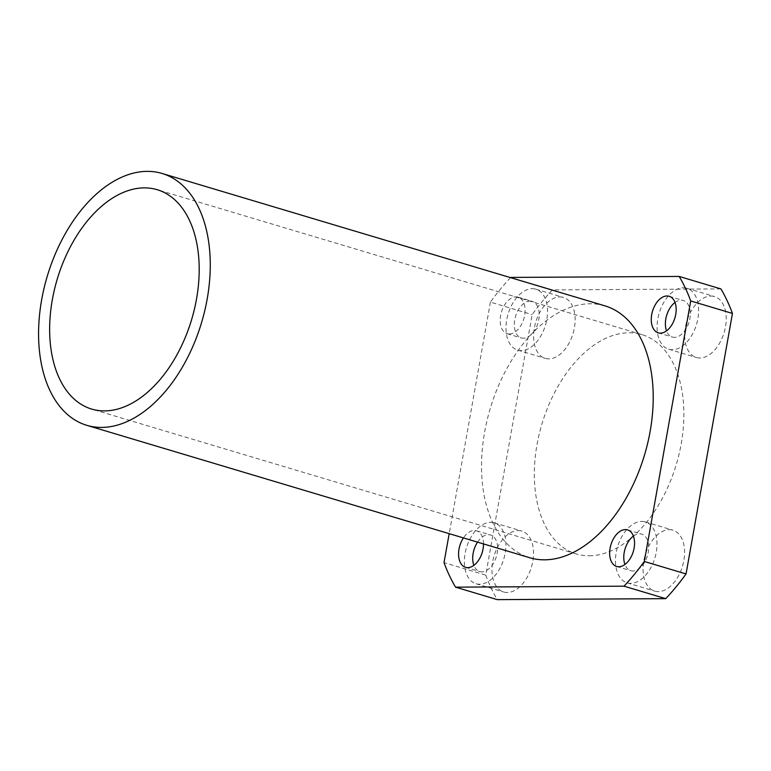 <?xml version="1.0" encoding="UTF-8"?>
<svg xmlns="http://www.w3.org/2000/svg" width="771" height="771" viewBox="0 0 771 771"><rect width="100%" height="100%" fill="white"/><g stroke="black" fill="none" stroke-linecap="round" stroke-linejoin="round"><path stroke-width="0.58" stroke-dasharray="3.85 2.89" d="M589.237 555.785A114.474 70.161 -73.4 0 0 679.068 454.158A114.474 70.161 -73.4 0 0 641.886 334.595A114.474 70.161 -73.4 0 0 628.963 332.773A114.474 70.161 -73.4 0 0 539.131 434.401A114.474 70.161 -73.4 0 0 576.313 553.954A114.474 70.161 -73.4 0 0 589.237 555.785M518.276 530.554A31.794 19.487 106.6 0 1 521.861 531.065A31.794 19.487 106.6 0 1 532.192 564.276A31.794 19.487 106.6 0 1 507.241 592.504A31.794 19.487 106.6 0 1 503.646 591.993A31.794 19.487 106.6 0 1 493.315 558.782A31.794 19.487 106.6 0 1 518.276 530.554M490.664 522.304A31.794 19.487 106.6 0 1 494.259 522.805A31.794 19.487 106.6 0 1 504.581 556.016A31.794 19.487 106.6 0 1 479.629 584.245A31.794 19.487 106.6 0 1 476.044 583.743A31.794 19.487 106.6 0 1 465.713 550.533A31.794 19.487 106.6 0 1 490.664 522.304M477.557 542.138A19.082 11.69 106.6 0 1 488.457 534.688A19.082 11.69 106.6 0 1 490.616 534.997A19.082 11.69 106.6 0 1 496.813 554.918A19.082 11.69 106.6 0 1 481.836 571.86A19.082 11.69 106.6 0 1 479.687 571.552A19.082 11.69 106.6 0 1 473.847 565.355M483.494 543.912A19.082 11.69 -73.4 0 0 476.488 530.776A19.082 11.69 -73.4 0 0 474.338 530.467A19.082 11.69 -73.4 0 0 463.429 537.907M669.344 529.667A31.794 19.487 106.6 0 1 672.938 530.178A31.794 19.487 106.6 0 1 683.26 563.389A31.794 19.487 106.6 0 1 658.309 591.617A31.794 19.487 106.6 0 1 654.724 591.106A31.794 19.487 106.6 0 1 644.392 557.896A31.794 19.487 106.6 0 1 669.344 529.667M641.742 521.418A31.794 19.487 106.6 0 1 645.337 521.919A31.794 19.487 106.6 0 1 655.658 555.13A31.794 19.487 106.6 0 1 630.707 583.358A31.794 19.487 106.6 0 1 627.122 582.857A31.794 19.487 106.6 0 1 616.79 549.646A31.794 19.487 106.6 0 1 641.742 521.418M633.405 536.086A19.082 11.69 106.6 0 1 639.535 533.802A19.082 11.69 106.6 0 1 641.694 534.11A19.082 11.69 106.6 0 1 647.891 554.031A19.082 11.69 106.6 0 1 632.914 570.974A19.082 11.69 106.6 0 1 630.765 570.665A19.082 11.69 106.6 0 1 624.924 564.468M710.958 296.045A31.794 19.487 106.6 0 1 714.553 296.556A31.794 19.487 106.6 0 1 724.875 329.766A31.794 19.487 106.6 0 1 699.923 357.995A31.794 19.487 106.6 0 1 696.338 357.493A31.794 19.487 106.6 0 1 686.007 324.283A31.794 19.487 106.6 0 1 710.958 296.045M683.357 287.795A31.794 19.487 106.6 0 1 686.951 288.306A31.794 19.487 106.6 0 1 697.273 321.517A31.794 19.487 106.6 0 1 672.322 349.745A31.794 19.487 106.6 0 1 668.727 349.234A31.794 19.487 106.6 0 1 658.405 316.023A31.794 19.487 106.6 0 1 683.357 287.795M675.02 302.473A19.082 11.69 106.6 0 1 681.15 300.189A19.082 11.69 106.6 0 1 683.299 300.488A19.082 11.69 106.6 0 1 689.496 320.418A19.082 11.69 106.6 0 1 674.529 337.351A19.082 11.69 106.6 0 1 672.37 337.052A19.082 11.69 106.6 0 1 666.539 330.855M559.881 296.931A31.794 19.487 106.6 0 1 563.476 297.442A31.794 19.487 106.6 0 1 573.807 330.653A31.794 19.487 106.6 0 1 548.846 358.881A31.794 19.487 106.6 0 1 545.261 358.38A31.794 19.487 106.6 0 1 534.929 325.169A31.794 19.487 106.6 0 1 559.881 296.931M532.279 288.682A31.794 19.487 106.6 0 1 535.874 289.192A31.794 19.487 106.6 0 1 546.196 322.403A31.794 19.487 106.6 0 1 521.244 350.632A31.794 19.487 106.6 0 1 517.659 350.121A31.794 19.487 106.6 0 1 507.328 316.91A31.794 19.487 106.6 0 1 532.279 288.682M530.072 301.075A19.082 11.69 106.6 0 1 532.231 301.374A19.082 11.69 106.6 0 1 538.428 321.305A19.082 11.69 106.6 0 1 523.451 338.238A19.082 11.69 106.6 0 1 521.302 337.939A19.082 11.69 106.6 0 1 515.105 318.009A19.082 11.69 106.6 0 1 530.072 301.075M509.332 334.016A19.082 11.69 -73.4 0 0 524.299 317.083A19.082 11.69 -73.4 0 0 518.102 297.153A19.082 11.69 -73.4 0 0 515.953 296.854A19.082 11.69 -73.4 0 0 500.977 313.787A19.082 11.69 -73.4 0 0 507.173 333.718A19.082 11.69 -73.4 0 0 509.332 334.016M605.013 305.875A131.436 80.56 -73.4 0 0 590.172 303.774A131.436 80.56 -73.4 0 0 487.041 420.455A131.436 80.56 -73.4 0 0 529.725 557.732M720.914 288.913L552.45 289.906L510.73 277.425M552.45 289.906A207.756 127.331 -73.4 0 0 532.154 314.607L485.749 575.118L444.019 562.637M510.537 277.627A207.756 127.331 -73.4 0 0 490.423 302.136L532.154 314.607M485.749 575.118A207.756 127.331 -73.4 0 0 497.285 599.636M490.423 302.136L449.185 533.657M641.886 334.595L157.207 189.705M494.259 522.805L521.861 531.065M476.488 530.776L490.616 534.997M645.337 521.919L672.938 530.178M627.565 529.889L641.694 534.11M686.951 288.306L714.553 296.556M669.18 296.266L683.299 300.488M535.874 289.192L563.476 297.442M518.102 297.153L532.231 301.374M507.173 333.718L521.302 337.939M517.659 350.121L545.261 358.38M658.251 332.831L672.37 337.052M668.727 349.234L696.338 357.493M616.636 566.444L630.765 570.665M627.122 582.857L654.724 591.106M465.559 567.331L479.687 571.552M476.044 583.743L503.646 591.993M576.313 553.954L91.633 409.064"/><path stroke-width="1.16" d="M104.557 410.895A114.474 70.161 -73.4 0 0 194.388 309.267A114.474 70.161 -73.4 0 0 157.207 189.705A114.474 70.161 -73.4 0 0 144.283 187.883A114.474 70.161 -73.4 0 0 54.452 289.51A114.474 70.161 -73.4 0 0 91.633 409.064A114.474 70.161 -73.4 0 0 104.557 410.895M463.429 537.907A19.082 11.69 -73.4 0 0 465.559 567.331A19.082 11.69 -73.4 0 0 467.718 567.639A19.082 11.69 -73.4 0 0 483.494 543.912M618.795 566.752A19.082 11.69 -73.4 0 0 633.762 549.81A19.082 11.69 -73.4 0 0 627.565 529.889A19.082 11.69 -73.4 0 0 625.416 529.581A19.082 11.69 -73.4 0 0 610.439 546.523A19.082 11.69 -73.4 0 0 616.636 566.444A19.082 11.69 -73.4 0 0 618.795 566.752M660.41 333.13A19.082 11.69 -73.4 0 0 675.377 316.197A19.082 11.69 -73.4 0 0 669.18 296.266A19.082 11.69 -73.4 0 0 667.031 295.968A19.082 11.69 -73.4 0 0 652.054 312.901A19.082 11.69 -73.4 0 0 658.251 332.831A19.082 11.69 -73.4 0 0 660.41 333.13M86.776 425.313L529.725 557.732A131.436 80.56 -73.4 0 0 544.567 559.823A131.436 80.56 -73.4 0 0 647.698 443.142A131.436 80.56 -73.4 0 0 605.013 305.875L162.064 173.456A131.436 80.56 -73.4 0 0 147.222 171.364A131.436 80.56 -73.4 0 0 44.092 288.046A131.436 80.56 -73.4 0 0 86.776 425.313A131.436 80.56 -73.4 0 0 101.618 427.413A131.436 80.56 -73.4 0 0 204.749 310.732A131.436 80.56 -73.4 0 0 162.064 173.456M679.193 276.442L720.914 288.913A207.756 127.331 -73.4 0 1 732.45 313.431L690.72 300.96A207.756 127.331 -73.4 0 0 679.193 276.442L510.73 277.425A207.756 127.331 -73.4 0 0 510.537 277.627M449.185 533.657L444.019 562.637A207.756 127.331 -73.4 0 0 455.555 587.165L497.285 599.636L665.749 598.653L624.018 586.172A207.756 127.331 -73.4 0 0 644.315 561.471L686.045 573.942L732.45 313.431M665.749 598.653A207.756 127.331 -73.4 0 0 686.045 573.942M455.555 587.165L624.018 586.172M644.315 561.471L690.72 300.96M666.539 330.855A19.082 11.69 106.6 0 1 675.02 302.473M624.924 564.468A19.082 11.69 106.6 0 1 633.405 536.086M473.847 565.355A19.082 11.69 106.6 0 1 477.557 542.138"/></g></svg>
